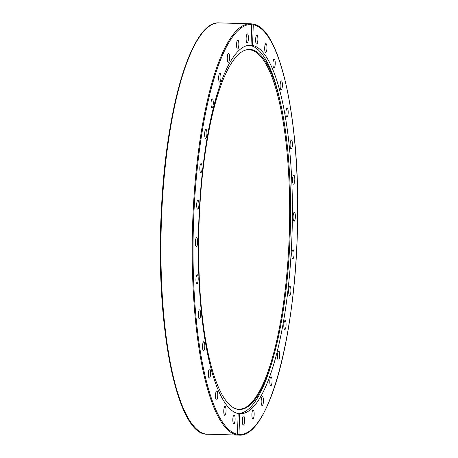 <?xml version="1.0" encoding="UTF-8"?>
<svg xmlns="http://www.w3.org/2000/svg" width="458" height="458" viewBox="0 0 458 458"><rect width="100%" height="100%" fill="white"/><g stroke="black" fill="none" stroke-linecap="round" stroke-linejoin="round"><path stroke-width="0.69" d="M293.727 184.139A4.483 1.139 -88.4 0 1 293.532 184.202A4.483 1.139 -88.4 0 1 292.525 179.685A4.483 1.139 -88.4 0 1 293.79 175.237A4.483 1.139 -88.4 0 1 294.803 179.37A4.483 1.139 -88.4 0 1 293.727 184.139M291.528 148.793A4.483 1.139 -88.4 0 1 291.111 149.079A4.483 1.139 -88.4 0 1 290.097 144.568A4.483 1.139 -88.4 0 1 291.362 140.119A4.483 1.139 -88.4 0 1 292.376 143.812A4.483 1.139 -88.4 0 1 291.528 148.793M287.55 116.544A4.483 1.139 -88.4 0 1 286.92 117.219A4.483 1.139 -88.4 0 1 285.912 112.708A4.483 1.139 -88.4 0 1 287.177 108.26A4.483 1.139 -88.4 0 1 288.179 111.523A4.483 1.139 -88.4 0 1 287.55 116.544M281.951 88.634A4.483 1.139 -88.4 0 1 281.132 89.848A4.483 1.139 -88.4 0 1 280.124 85.337A4.483 1.139 -88.4 0 1 281.389 80.883A4.483 1.139 -88.4 0 1 282.363 83.734A4.483 1.139 -88.4 0 1 281.951 88.634M274.949 66.141A4.483 1.139 -88.4 0 1 273.964 68.013A4.483 1.139 -88.4 0 1 272.957 63.502A4.483 1.139 -88.4 0 1 274.222 59.048A4.483 1.139 -88.4 0 1 275.161 61.498A4.483 1.139 -88.4 0 1 274.949 66.141M266.808 49.916A4.483 1.139 -88.4 0 1 265.692 52.556A4.483 1.139 -88.4 0 1 264.684 48.038A4.483 1.139 -88.4 0 1 265.949 43.59A4.483 1.139 -88.4 0 1 266.808 49.916M257.843 40.596A4.483 1.139 -88.4 0 1 256.635 44.065A4.483 1.139 -88.4 0 1 255.627 39.554A4.483 1.139 -88.4 0 1 256.892 35.106A4.483 1.139 -88.4 0 1 257.843 40.596M248.402 38.535A4.483 1.139 -88.4 0 1 247.137 42.875A4.483 1.139 -88.4 0 1 246.129 38.363A4.483 1.139 -88.4 0 1 247.394 33.915A4.483 1.139 -88.4 0 1 248.402 38.535M238.841 43.813A4.483 1.139 -88.4 0 1 237.565 49.029A4.483 1.139 -88.4 0 1 236.557 44.518A4.483 1.139 -88.4 0 1 237.822 40.064A4.483 1.139 -88.4 0 1 238.841 43.813M229.527 56.225A4.483 1.139 -88.4 0 1 228.29 62.288A4.483 1.139 -88.4 0 1 227.282 57.771A4.483 1.139 -88.4 0 1 228.548 53.323A4.483 1.139 -88.4 0 1 229.527 56.225M220.825 75.289A4.483 1.139 -88.4 0 1 220.733 79.852A4.483 1.139 -88.4 0 1 219.668 82.142A4.483 1.139 -88.4 0 1 218.661 77.625A4.483 1.139 -88.4 0 1 219.926 73.177A4.483 1.139 -88.4 0 1 220.825 75.289M213.067 100.285A4.483 1.139 -88.4 0 1 213.147 105.145A4.483 1.139 -88.4 0 1 212.025 107.83A4.483 1.139 -88.4 0 1 211.018 103.319A4.483 1.139 -88.4 0 1 212.283 98.871A4.483 1.139 -88.4 0 1 213.067 100.285M206.552 130.244A4.483 1.139 -88.4 0 1 206.833 135.27A4.483 1.139 -88.4 0 1 205.659 138.368A4.483 1.139 -88.4 0 1 204.652 133.856A4.483 1.139 -88.4 0 1 205.917 129.402A4.483 1.139 -88.4 0 1 206.552 130.244M201.526 164.01A4.483 1.139 -88.4 0 1 202.03 169.059A4.483 1.139 -88.4 0 1 200.816 172.58A4.483 1.139 -88.4 0 1 199.808 168.063A4.483 1.139 -88.4 0 1 201.073 163.615A4.483 1.139 -88.4 0 1 201.526 164.01M198.182 200.295A4.483 1.139 -88.4 0 1 198.921 205.19A4.483 1.139 -88.4 0 1 197.679 209.146A4.483 1.139 -88.4 0 1 196.671 204.634A4.483 1.139 -88.4 0 1 197.936 200.18A4.483 1.139 -88.4 0 1 198.182 200.295M196.654 237.702A4.483 1.139 -88.4 0 1 197.633 242.271A4.483 1.139 -88.4 0 1 196.368 246.667A4.483 1.139 -88.4 0 1 195.36 242.156A4.483 1.139 -88.4 0 1 196.625 237.702A4.483 1.139 -88.4 0 1 196.654 237.702M196.997 274.794A4.483 1.139 -88.4 0 1 197.192 274.737A4.483 1.139 -88.4 0 1 198.2 279.254A4.483 1.139 -88.4 0 1 196.934 283.697A4.483 1.139 -88.4 0 1 195.921 279.563A4.483 1.139 -88.4 0 1 196.997 274.794M199.201 310.146A4.483 1.139 -88.4 0 1 199.619 309.854A4.483 1.139 -88.4 0 1 200.627 314.371A4.483 1.139 -88.4 0 1 199.362 318.82A4.483 1.139 -88.4 0 1 198.348 315.127A4.483 1.139 -88.4 0 1 199.201 310.146M203.175 342.395A4.483 1.139 -88.4 0 1 203.804 341.714A4.483 1.139 -88.4 0 1 204.812 346.231A4.483 1.139 -88.4 0 1 203.547 350.679A4.483 1.139 -88.4 0 1 202.545 347.416A4.483 1.139 -88.4 0 1 203.175 342.395M208.774 370.299A4.483 1.139 -88.4 0 1 209.592 369.085A4.483 1.139 -88.4 0 1 210.6 373.602A4.483 1.139 -88.4 0 1 209.335 378.05A4.483 1.139 -88.4 0 1 208.361 375.205A4.483 1.139 -88.4 0 1 208.774 370.299M215.775 392.798A4.483 1.139 -88.4 0 1 216.76 390.92A4.483 1.139 -88.4 0 1 217.768 395.437A4.483 1.139 -88.4 0 1 216.502 399.886A4.483 1.139 -88.4 0 1 215.563 397.441A4.483 1.139 -88.4 0 1 215.775 392.798M223.916 409.017A4.483 1.139 -88.4 0 1 225.033 406.383A4.483 1.139 -88.4 0 1 226.04 410.895A4.483 1.139 -88.4 0 1 224.775 415.343A4.483 1.139 -88.4 0 1 223.916 409.017M232.882 418.337A4.483 1.139 -88.4 0 1 234.09 414.868A4.483 1.139 -88.4 0 1 235.097 419.385A4.483 1.139 -88.4 0 1 233.832 423.833A4.483 1.139 -88.4 0 1 232.882 418.337M242.328 420.398A4.483 1.139 -88.4 0 1 243.587 416.059A4.483 1.139 -88.4 0 1 244.595 420.57A4.483 1.139 -88.4 0 1 243.33 425.024A4.483 1.139 -88.4 0 1 242.328 420.398M251.889 415.125A4.483 1.139 -88.4 0 1 253.16 409.91A4.483 1.139 -88.4 0 1 254.167 414.421A4.483 1.139 -88.4 0 1 252.902 418.87A4.483 1.139 -88.4 0 1 251.889 415.125M261.197 402.714A4.483 1.139 -88.4 0 1 262.434 396.651A4.483 1.139 -88.4 0 1 263.442 401.162A4.483 1.139 -88.4 0 1 262.176 405.611A4.483 1.139 -88.4 0 1 261.197 402.714M269.899 383.644A4.483 1.139 -88.4 0 1 269.991 379.087A4.483 1.139 -88.4 0 1 271.056 376.791A4.483 1.139 -88.4 0 1 272.063 381.308A4.483 1.139 -88.4 0 1 270.798 385.756A4.483 1.139 -88.4 0 1 269.899 383.644M277.657 358.654A4.483 1.139 -88.4 0 1 277.577 353.788A4.483 1.139 -88.4 0 1 278.699 351.103A4.483 1.139 -88.4 0 1 279.706 355.62A4.483 1.139 -88.4 0 1 278.441 360.068A4.483 1.139 -88.4 0 1 277.657 358.654M284.178 328.695A4.483 1.139 -88.4 0 1 283.891 323.663A4.483 1.139 -88.4 0 1 285.065 320.566A4.483 1.139 -88.4 0 1 286.073 325.083A4.483 1.139 -88.4 0 1 284.807 329.531A4.483 1.139 -88.4 0 1 284.178 328.695M289.198 294.923A4.483 1.139 -88.4 0 1 288.695 289.88A4.483 1.139 -88.4 0 1 289.908 286.359A4.483 1.139 -88.4 0 1 290.916 290.876A4.483 1.139 -88.4 0 1 289.651 295.324A4.483 1.139 -88.4 0 1 289.198 294.923M292.542 258.638A4.483 1.139 -88.4 0 1 291.803 253.749A4.483 1.139 -88.4 0 1 293.046 249.793A4.483 1.139 -88.4 0 1 294.053 254.304A4.483 1.139 -88.4 0 1 292.788 258.753A4.483 1.139 -88.4 0 1 292.542 258.638M294.07 221.231A4.483 1.139 -88.4 0 1 293.091 216.668A4.483 1.139 -88.4 0 1 294.357 212.272A4.483 1.139 -88.4 0 1 295.364 216.783A4.483 1.139 -88.4 0 1 294.099 221.231A4.483 1.139 -88.4 0 1 294.07 221.231M252.455 23.982L253.28 24.709L252.558 45.399A184.351 46.779 -88.4 0 1 292.004 234.57A184.351 46.779 -88.4 0 1 240.072 413.746A184.351 46.779 -88.4 0 1 239.694 413.729L238.973 434.419L238.097 435.06L236.969 434.917L237.444 434.23L238.166 413.534A184.351 46.779 -88.4 0 1 198.72 224.368A184.351 46.779 -88.4 0 1 250.652 45.193A184.351 46.779 -88.4 0 1 251.03 45.21L251.751 24.514L251.322 23.839L252.576 23.993C280.582 26.524 300.986 124.015 297.397 231.09C294.752 340.781 267.598 438.3 238.807 435.1L207.503 434.201A205.734 52.206 -88.4 0 1 206.793 434.161A205.734 52.206 -88.4 0 1 161.262 225.657A205.734 52.206 -88.4 0 1 219.308 22.9L250.618 23.799A205.734 52.206 91.6 0 0 192.635 224.323A205.734 52.206 91.6 0 0 236.969 434.917L236.752 434.951M238.166 413.66L239.694 413.729M252.558 45.399L250.36 45.216M251.345 23.839L251.322 23.839A205.734 52.206 91.6 0 0 250.618 23.799L251.345 23.839M273.924 355.179A180.103 45.703 -88.4 0 1 235.074 408.525A180.103 45.703 -88.4 0 1 198.898 228.136A180.103 45.703 -88.4 0 1 245.362 50.117A180.103 45.703 -88.4 0 1 281.092 105.603A180.103 45.703 -88.4 0 1 290.126 235.154A180.103 45.703 -88.4 0 1 273.924 355.179L273.163 357.961A184.15 46.727 -88.4 0 1 237.885 413.477M248.459 45.331A184.15 46.727 -88.4 0 1 280.485 102.781L281.092 105.603M234.691 408.364A179.811 45.628 91.6 0 0 289.267 235.126A179.811 45.628 91.6 0 0 244.973 50.254M253.28 24.709A205.058 52.035 -88.4 0 1 297.219 235.967A205.058 52.035 -88.4 0 1 238.973 434.419M237.444 434.23A205.058 52.035 -88.4 0 1 193.505 222.966A205.058 52.035 -88.4 0 1 251.751 24.514M238.097 435.06A205.734 52.206 91.6 0 0 238.807 435.1M205.098 30.028A205.058 52.035 91.6 0 0 160.741 227.036A205.058 52.035 91.6 0 0 193.723 426.266M207.503 434.201C176.759 436.268 154.781 324.087 161.468 208.321C166.403 105.683 192.24 20.244 219.308 22.9"/></g></svg>
